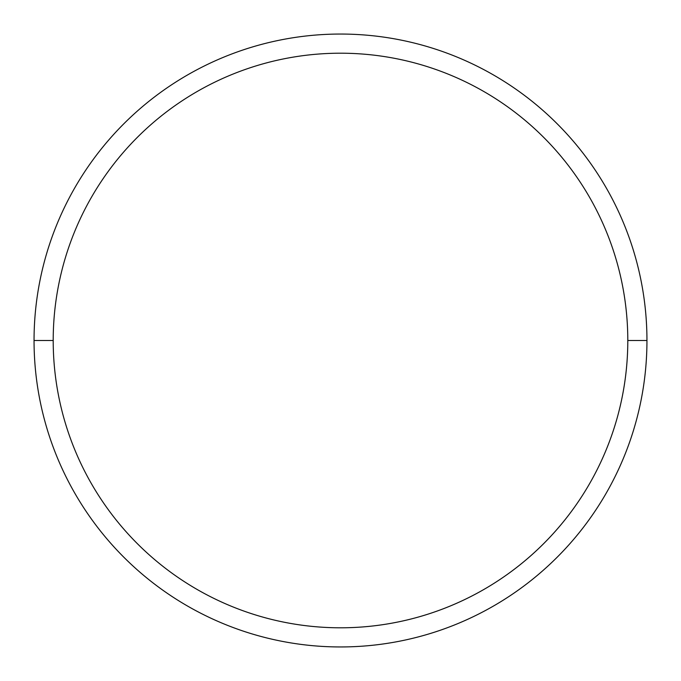 <?xml version="1.0" encoding="UTF-8"?>
<svg xmlns="http://www.w3.org/2000/svg" width="681" height="681" viewBox="0 0 681 681"><rect width="100%" height="100%" fill="white"/><g stroke="black" fill="none" stroke-linecap="round" stroke-linejoin="round"><path stroke-width="1.02" d="M646.95 340.5L627.797 340.5A287.297 287.297 0 0 1 340.5 627.797A287.297 287.297 0 0 1 53.203 340.5L34.05 340.5A306.45 306.45 0 0 0 340.5 646.95A306.45 306.45 0 0 0 646.95 340.5A306.45 306.45 0 0 1 340.5 646.95A306.45 306.45 0 0 1 34.05 340.5C34.05 360.624 36.016 380.551 39.941 400.283C43.865 420.024 49.679 439.185 57.374 457.777C65.078 476.359 74.518 494.023 85.695 510.759C96.872 527.486 109.581 542.961 123.806 557.194C138.039 571.419 153.514 584.128 170.241 595.305C186.977 606.482 204.641 615.922 223.223 623.626C241.815 631.321 260.976 637.135 280.717 641.059C300.449 644.984 320.376 646.95 340.5 646.95C360.624 646.95 380.551 644.984 400.283 641.059C420.024 637.135 439.185 631.321 457.777 623.626C476.359 615.922 494.023 606.482 510.759 595.305C527.486 584.128 542.961 571.419 557.194 557.194C571.419 542.961 584.128 527.486 595.305 510.759C606.482 494.023 615.922 476.359 623.626 457.777C631.321 439.185 637.135 420.024 641.059 400.283C644.984 380.551 646.95 360.624 646.95 340.5C646.95 320.376 644.984 300.449 641.059 280.717C637.135 260.976 631.321 241.815 623.626 223.223C615.922 204.641 606.482 186.977 595.305 170.241C584.128 153.514 571.419 138.039 557.194 123.806C542.961 109.581 527.486 96.872 510.759 85.695C494.023 74.518 476.359 65.078 457.777 57.374C439.185 49.679 420.024 43.865 400.283 39.941C380.551 36.016 360.624 34.05 340.5 34.05C320.376 34.05 300.449 36.016 280.717 39.941C260.976 43.865 241.815 49.679 223.223 57.374C204.641 65.078 186.977 74.518 170.241 85.695C153.514 96.872 138.039 109.581 123.806 123.806C109.581 138.039 96.872 153.514 85.695 170.241C74.518 186.977 65.078 204.641 57.374 223.223C49.679 241.815 43.865 260.976 39.941 280.717C36.016 300.449 34.05 320.376 34.05 340.5A306.45 306.45 0 0 1 340.5 34.05A306.45 306.45 0 0 1 646.95 340.5A306.45 306.45 0 0 0 340.5 34.05A306.45 306.45 0 0 0 34.05 340.5L53.203 340.5C53.203 321.636 55.042 302.951 58.719 284.454C62.405 265.948 67.853 247.986 75.072 230.553C82.29 213.127 91.143 196.571 101.622 180.891C112.101 165.202 124.01 150.688 137.349 137.349C150.688 124.01 165.202 112.101 180.891 101.622C196.571 91.143 213.127 82.29 230.553 75.072C247.986 67.853 265.948 62.405 284.454 58.719C302.951 55.042 321.636 53.203 340.5 53.203C359.364 53.203 378.049 55.042 396.546 58.719C415.052 62.405 433.014 67.853 450.447 75.072C467.873 82.29 484.429 91.143 500.109 101.622C515.798 112.101 530.312 124.01 543.651 137.349C556.99 150.688 568.899 165.202 579.378 180.891C589.857 196.571 598.71 213.127 605.928 230.553C613.147 247.986 618.595 265.948 622.281 284.454C625.958 302.951 627.797 321.636 627.797 340.5C627.797 359.364 625.958 378.049 622.281 396.546C618.595 415.052 613.147 433.014 605.928 450.447C598.71 467.873 589.857 484.429 579.378 500.109C568.899 515.798 556.99 530.312 543.651 543.651C530.312 556.99 515.798 568.899 500.109 579.378C484.429 589.857 467.873 598.71 450.447 605.928C433.014 613.147 415.052 618.595 396.546 622.281C378.049 625.958 359.364 627.797 340.5 627.797C321.636 627.797 302.951 625.958 284.454 622.281C265.948 618.595 247.986 613.147 230.553 605.928C213.127 598.71 196.571 589.857 180.891 579.378C165.202 568.899 150.688 556.99 137.349 543.651C124.01 530.312 112.101 515.798 101.622 500.109C91.143 484.429 82.29 467.873 75.072 450.447C67.853 433.014 62.405 415.052 58.719 396.546C55.042 378.049 53.203 359.364 53.203 340.5A287.297 287.297 0 0 1 340.5 53.203A287.297 287.297 0 0 1 627.797 340.5L646.95 340.5"/></g></svg>
